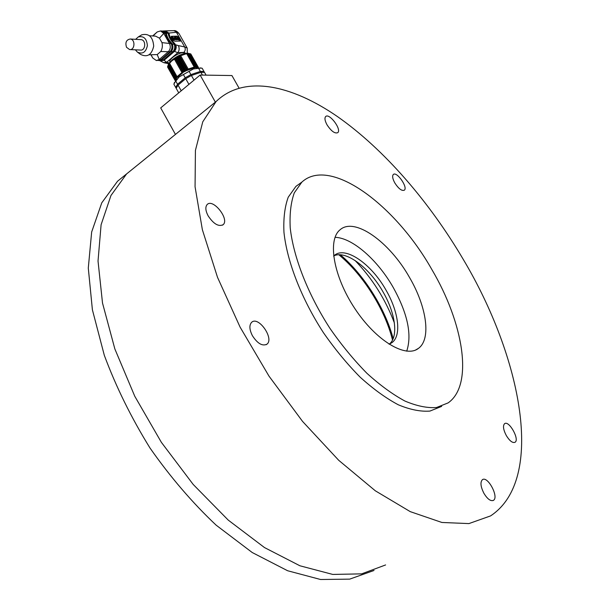 <?xml version="1.0" encoding="UTF-8"?>
<svg xmlns="http://www.w3.org/2000/svg" width="610" height="610" viewBox="0 0 610 610"><rect width="100%" height="100%" fill="white"/><g stroke="black" fill="none" stroke-linecap="round" stroke-linejoin="round"><path stroke-width="0.91" d="M392.504 340.052C385.009 309.461 363.026 274.607 338.847 254.774M393.153 338.634C385.223 308.515 363.979 274.82 340.403 254.805M394.365 322.873C385.474 299.373 372.382 278.579 355.081 260.508M406.71 351.169C412.139 334.898 407.678 313.708 393.313 287.615C377.727 260.066 352.458 237.725 335.042 237.328M409.546 277.512C389.645 241.995 354.517 216.596 339.976 229.863C327.334 239.959 333.464 276.475 354.875 308.614C376.134 340.891 405.856 358.497 418.468 348.356C431.491 339.03 426.603 306.601 409.546 277.512M431.857 269.536C395.448 204.937 330.109 156.129 301.866 182.1L294.294 192.851C290.871 202.345 289.514 214.026 290.223 227.888C293.425 257.107 307.943 294.432 330.048 328.508C341.6 345.108 353.869 360.014 366.862 373.236C379.931 385.131 392.619 394.403 404.926 401.045C416.706 406.031 427.229 408.189 436.501 407.526L448.121 402.89C473.924 384.956 463.394 322.934 431.857 269.536M300.829 182.847L295.911 186.385L288.24 197.183C284.756 206.706 283.322 218.395 283.955 232.257C287.013 261.454 301.393 298.687 323.407 332.641C334.913 349.164 347.159 364.002 360.136 377.155C373.206 388.982 385.901 398.178 398.231 404.758C410.042 409.684 420.61 411.788 429.936 411.079L441.648 406.39M327.067 124.89C324.878 120.856 324.406 118.081 325.648 116.563C329.24 112.621 341.92 129.503 337.765 132.667C334.844 133.811 331.276 131.219 327.067 124.89M394.868 183.03C392.588 178.837 392.07 175.993 393.32 174.498C396.721 171.013 408.227 187.461 404.316 190.206C401.784 191.151 398.635 188.764 394.868 183.03M252.403 335.691C249.33 329.545 249.093 325.077 251.686 322.271C258.518 315.767 274.477 338.756 266.921 344.2C262.361 346.404 257.519 343.567 252.403 335.691M208.109 215.81C205.456 210.648 205.151 206.881 207.186 204.51C213.096 198.181 229.772 219.364 223.123 224.701C218.555 226.92 213.553 223.962 208.109 215.81M484.004 493.475C480.596 486.742 480.07 482.144 482.434 479.666C487.71 475.617 499.239 497.28 493.414 500.368C490.661 501.412 487.52 499.117 484.004 493.475M506.384 435.7C503.296 429.76 502.701 425.75 504.607 423.66C509.007 420.122 519.911 439.635 515.008 442.296C512.591 443.188 509.716 440.992 506.384 435.7M463.417 259.654C429.28 201.62 384.087 149.298 337.635 116.701C291.473 84.782 244.152 74.397 216.085 101.557L202.756 121.825L195.421 150.411L195.063 186.774L202.367 229.711L217.511 277.329L240.081 327.097L268.987 376.118L302.552 421.403L338.725 460.306L375.318 490.798L410.271 511.645L441.884 522.465L468.907 523.593L490.562 515.908C546.11 479.262 521.176 356.56 463.417 259.654M374.021 570.472L349.683 579.134L320.57 579.5L287.63 570.746L252.235 552.53L216.146 525.164C192.333 502.709 170.266 476.974 149.961 447.961C131.272 417.736 116.052 386.862 104.318 355.333L92.4 309.811L88.29 268.08L91.66 232.006L101.763 202.833L117.539 181.239L136.739 165.714L126.583 173.934L110.967 195.49L101.1 224.739L98.027 261.011L102.51 303.033L114.848 348.928L134.772 396.264L161.375 442.341L193.164 484.416L228.239 520.101L264.504 547.574L299.922 565.783L332.747 574.429L361.616 573.865L385.604 564.944L361.616 573.865L332.747 574.429L299.922 565.783L264.504 547.574L228.239 520.101L193.164 484.416L161.375 442.341L134.772 396.264L114.848 348.928L102.51 303.033L98.027 261.011L101.1 224.739L110.967 195.49L126.583 173.934L216.085 101.557M389.348 344.086C398.643 336.69 395.433 313.22 383.141 292.091C369.568 267.798 345.984 249.909 333.853 255.864M389.043 344.2L391.994 342.614C401.746 335.614 398.612 311.763 386.084 290.253C371.437 263.909 345.252 245.601 334.28 255.491L333.624 256.078M215.376 102.137L200.11 75.045L160.697 107.901L175.444 134.421M238.99 88L231.922 75.548L200.11 75.045M176.595 57.508L184.533 71.637L181.932 72.552L177.052 76.677L177.213 77.485L176.237 77.653L176.519 78.408L168.634 64.332L171.799 60.901L178.12 56.646L186.896 53.55L189.992 53.695M167.811 66.048L168.634 64.332M168.177 65.316L176.008 79.269L175.184 79.437L175.688 80.062L174.963 80.207L175.352 80.901M169.321 63.402L177.213 77.485L175.611 78.576M186.744 53.779L194.224 67.054L188.2 69.037L187.621 69.997L186.591 69.799L186.065 70.783L184.99 70.653L184.533 71.637L183.427 71.576L183.053 72.552L175.116 58.423M184.99 70.653L177.502 57.325M189.1 53.596L196.565 66.841L195.955 67.519L195.467 66.879L194.819 67.626L194.224 67.054M198.601 67.824L198.258 67.161L197.754 67.695L197.503 66.932L196.938 67.542L196.565 66.841M188.032 53.467L195.955 67.519L194.819 67.626L186.896 53.55M194.819 67.626L186.065 70.783L178.12 56.646M176.237 77.653L168.795 64.37M175.939 58.247L183.427 71.576M167.765 66.185L175.184 79.437M186.065 70.783L184.533 71.637M176.519 78.408L175.588 80.581M197.503 66.932L190.046 53.71M187.994 53.619L195.467 66.879M198.174 67.855L195.955 67.519M186.591 69.799L179.096 56.478M177.213 77.485L183.053 72.552M187.621 69.997L179.668 55.876M177.052 76.677L169.603 63.379M174.452 59.223L181.932 72.552M174.963 80.207L167.552 66.986L167.773 66.2M190.061 53.741L190.808 53.955L198.258 67.161M188.2 69.037L180.705 55.716M173.941 38.102L174.719 39.368M177.007 38.3L177.396 38.636M168.246 64.79L171.913 60.039C177.845 55.434 183.175 53.177 187.926 53.253L188.498 53.383M174.391 37.995L174.292 38.392M174.544 38.163L174.437 38.613M174.689 38.384L174.628 39.017M174.887 38.796L174.719 39.337M174.978 39.116L174.376 39.086L174.094 37.843M177.159 38.041L177.807 38.659L176.999 38.186M172.965 39.49L172.455 38.278L173.179 38.323L173.926 39.551L172.622 36.981L173.057 38.018L172.333 37.972L171.662 36.92L172.729 39.475M173.743 38.293L173.728 37.645L174.46 37.82L175.2 39.597L173.492 38.506M176.534 39.711L175.596 37.477L175.954 37.202L174.696 37.118L175.36 37.462L176.298 39.696M177.289 39.04L178.341 39.536L177.289 39.36L177.007 37.759L178.173 38.956L177.289 39.04M179.752 39.215L179.759 39.917L179.065 39.711L178.349 37.942L179.493 38.643L178.577 38.209L179.126 39.52L179.752 39.215M172.47 39.696L171.662 36.92M173.179 38.323L173.431 39.757L173.926 39.551M172.622 36.981L172.691 37.995M173.98 38.804L174.452 39.825L175.2 39.597M173.728 37.645L173.469 38.445M174.818 37.423L175.36 37.462M175.1 37.683L176.038 39.917M176.084 37.507L175.695 37.721M174.696 37.118L174.567 37.645M178.577 39.078L177.357 39.147M176.786 37.843L176.458 38.316L177.03 39.589L178.219 39.825M178.852 38.186L179.004 38.849L179.493 38.643M178.349 37.942L178.089 38.788M178.814 39.436L179.065 40.108L179.759 39.917M179.172 38.216L176.603 36.47L171.265 36.295L176.969 36.15L179.584 37.911L180.583 39.688L180.484 41.053L174.849 41.19C172.127 40.13 170.93 38.499 171.257 36.303M180.217 41.221L179.477 38.613M185.188 53.367L183.526 52.673C178.89 52.201 168.261 59.49 169.954 61.953M174.353 44.515L175.192 44.759L174.841 43.699L175.405 44.698C176.244 47.298 175.794 49.54 174.056 51.423L174.445 51.377C176.16 49.479 176.61 47.29 175.802 44.82L178.394 45.605C179.531 48.274 179.34 50.638 177.823 52.696L183.9 52.353C185.356 50.821 185.608 49.014 184.677 46.94L187.201 48.076L178.959 33.474L173.941 30.607M178.394 45.605L184.677 46.94L180.583 39.688M160.14 60.817L163.602 62.617L166.621 62.327L164.113 60.283L174.445 51.377L177.823 52.696L166.621 62.327L169.214 62.883M164.7 30.942L165.401 30.866L168.856 33.062L168.947 33.657L165.821 31.179M174.841 43.699C171.517 40.291 169.611 36.897 169.107 33.52M160.331 60.878L164.113 60.283L160.011 60.771M174.673 43.844C171.357 40.435 169.443 37.042 168.947 33.657M174.056 51.423L163.876 60.207M173.141 51.385L173.873 51.293C175.566 49.479 176 47.298 175.192 44.759M173.873 51.293L163.846 59.948L163.396 59.818M161.543 60.748L163.846 59.948M171.273 43.767L174.277 44.377L173.896 43.691C170.579 40.275 168.665 36.874 168.162 33.497L163.968 30.957M162.123 31.026L166.355 33.397L165.493 33.687M172.134 43.668C168.833 40.214 166.919 36.806 166.385 33.451M159.248 60.611L163.167 60.016L161.734 59.734L158.577 60.558M172.249 43.874C173.408 46.856 173.004 49.471 171.029 51.697L172.973 51.553L163.167 60.016M172.973 51.553C174.773 49.524 175.207 47.13 174.277 44.377M171.967 43.813C168.68 40.382 166.766 36.989 166.225 33.641M171.029 51.697L161.734 59.734M166.217 33.596L163.297 31.369M170.175 51.606L170.83 51.575C172.76 49.395 173.156 46.84 172.028 43.92M170.83 51.575L161.711 59.46L161.185 59.391M159.828 60.283L161.711 59.46M170.037 51.736L160.91 59.627L159.271 59.513L168.276 51.713L170.037 51.736C172.111 49.433 172.5 46.749 171.219 43.676L171.204 43.638C167.925 40.184 166.011 36.783 165.455 33.443L161.444 30.996M149.13 54.808L157.205 54.587L160.743 51.514L168.276 51.713C170.472 49.38 170.853 46.627 169.435 43.462L163.777 33.413L160.537 30.942L157.212 31.949L153.804 34.968M150.99 54.877L152.744 57.996L156.374 60.535L159.271 59.513L157.205 54.587M156.907 60.535L160.91 59.627M149.61 35.761L155.558 36.142L159.469 38.155L161.97 42.616C162.756 45.857 162.344 48.823 160.743 51.514M155.558 36.142L154.726 36.089M137.616 52.254L140.445 54.343C147.239 57.698 151.661 54.969 153.705 46.147C152.927 36.943 148.954 33.161 141.779 34.808L140.575 35.548M135.633 39.322L138.249 36.966C143.739 35.715 146.781 38.613 147.384 45.666C145.828 52.437 142.443 54.542 137.235 51.972L135.397 49.822M130.067 49.578L140.384 50.05C145.622 50.927 146.377 40.077 141.093 39.642L140.635 39.619M126.537 47.298L129.595 49.555C134.879 50.439 135.618 39.444 130.296 39.009C126.293 39.734 125.042 42.494 126.537 47.298M174.208 83.196L179.104 76.967L193.37 68.953L201.125 68.038M200.4 67.878L202.2 68.274L204.441 72.354M201.559 68.137L198.555 68.19L200.377 71.423L204.014 71.484M198.555 68.19L193.37 68.953L189.077 71.34L190.907 74.595L200.377 71.423M189.077 71.34L183.397 74.534L185.219 77.783L190.907 74.595M183.397 74.534L179.104 76.967L175.733 81.008L177.548 84.249L185.219 77.783M175.733 81.008L173.865 84.188L175.672 87.405L177.548 84.249M176.183 88.252L175.672 87.405M178.73 92.865L176.168 88.297L178.051 85.133L185.722 78.682L191.41 75.487L200.873 72.316L204.518 72.369L206.073 75.137M200.873 72.316L202.436 75.083M191.41 75.487L194.018 80.123M185.722 78.682L188.917 84.371M178.051 85.133L181.216 90.791M183.9 52.353L185.76 53.283M179.584 37.911L176.397 32.261L168.856 33.062M175.405 44.698L175.802 44.82M168.741 33.298L168.108 33.405M167.994 33.207L166.355 33.397M165.455 33.443L163.777 33.413L159.469 38.155M171.219 43.676L161.97 42.616M151.143 54.885L152.744 57.996M152.996 35.982L157.197 31.964M415.631 349.995L418.468 348.356M295.911 186.385L301.866 182.1M389.859 343.872L391.994 342.614M493.414 500.368L492.933 500.589M223.123 224.701L222.49 225.166M266.921 344.2L266.12 344.711M168.444 64.233L167.925 65.75M187.926 53.253L189.367 53.573M187.308 53.2L187.201 48.076M168.696 63.707L164.12 62.784M174.201 30.63C175.581 30.439 177.167 31.384 178.959 33.474M165.401 30.866L174.277 30.645M164.456 30.927L162.794 31.003M161.978 31.011L160.537 30.942M157.212 31.949L152.622 35.959M138.249 36.966L141.779 34.808M130.296 39.009L141.093 39.642M174.445 82.495L174.071 83.623"/></g></svg>

